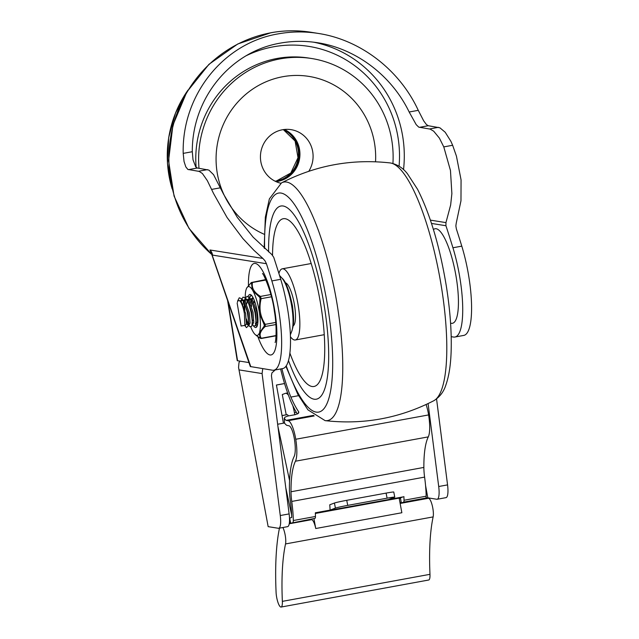 <?xml version="1.0" encoding="UTF-8"?>
<svg xmlns="http://www.w3.org/2000/svg" width="639" height="639" viewBox="0 0 639 639"><rect width="100%" height="100%" fill="white"/><g stroke="black" fill="none" stroke-linecap="round" stroke-linejoin="round"><path stroke-width="0.96" d="M227.524 299.987L237.237 360.604A9.305 0.799 -9.1 0 0 237.564 360.755L248.954 362.577M409.16 112.001C391.635 75.618 356.051 48.66 317.735 42.757C305.107 40.768 292.63 40.888 280.305 43.125C230.128 51.591 191.94 98.718 192.299 151.723L193.018 159.798L195.694 166.819L197.347 168.017L208.897 170.094L213.562 174.671L223.65 194.344L237.317 217.396L253.14 237.189L271.783 254.506L273.724 257.277A405.549 101.952 79.6 0 1 280.713 279.307A62.023 15.592 79.6 0 1 282.686 368.575L273.827 370.197A62.023 15.592 -100.4 0 0 271.855 280.928A405.549 101.952 -100.4 0 0 266.439 263.715L265.025 260.84L262.933 258.483L253.787 250.168L242.876 238.563L227.029 217.444L213.554 193.497L207.3 180.581L202.403 173.52L199.192 171.412L187.842 169.431L185.805 166.875L184.04 161.483L183.201 153.384C181.748 95.315 223.243 43.101 278.173 33.867C291.48 31.455 304.947 31.319 318.573 33.476C360.684 39.945 399.702 70.026 418.265 110.339L423.673 120.835L426.445 124.573L428.282 125.723L439.88 127.792L445.207 132.257L450.902 141.323L452.644 145.269L443.778 146.898L439.384 138.104L433.681 131.187L430.191 129.126L418.753 127.137L416.213 124.669L409.16 112.001L418.265 110.339M451.198 336.673L453.506 337.041A62.023 15.592 -100.4 0 0 454.904 337.033A62.023 15.592 -100.4 0 0 452.931 247.764A405.549 101.952 -100.4 0 0 445.942 225.735L445.95 222.612L450.639 205.039L451.877 193.625L450.463 170.493L443.778 146.898M313.597 42.174A117.32 113.111 -80.9 0 1 403.521 169.654M452.636 145.277L456.43 156.108L461.062 179.878L460.975 200.766L456.23 223.179L455.863 225.886L456.366 228.93A405.549 101.952 -100.4 0 1 461.789 246.143L452.931 247.764M262.853 258.42L209.951 249.977A9.305 8.97 -80.9 0 1 212.579 255.113L266.439 263.715M450.575 323.118A48.069 12.085 -100.4 0 0 451.31 323.31A48.069 12.085 -100.4 0 0 456.334 278.037A48.069 12.085 -100.4 0 0 436.157 228.738A48.069 12.085 -100.4 0 0 433.442 229.569M212.42 254.322L211.285 253.06L250.312 366.546L272.43 370.205A62.023 15.592 -100.4 0 0 273.827 370.197M454.904 337.033L463.762 335.411A62.023 15.592 -100.4 0 0 461.789 246.143M209.951 249.977L211.653 253.739M211.908 254.378L250.807 366.754M276.024 181.628A27.293 26.311 99.1 0 0 277.917 181.356A27.293 26.311 99.1 0 0 299.731 157.673A27.293 26.311 99.1 0 0 284.347 129.485M392.921 163.464A100.778 97.16 99.1 0 0 311.76 58.532L308.909 58.085A100.778 97.16 99.1 0 0 277.142 58.453A100.778 97.16 99.1 0 0 196.125 167.306M311.76 58.532A100.778 97.16 99.1 0 0 279.986 58.908A100.778 97.16 99.1 0 0 199.009 168.281M308.789 171.284A27.293 26.311 99.1 0 0 291.064 129.653A27.293 26.311 99.1 0 0 282.462 129.757A27.293 26.311 99.1 0 0 260.44 156.06A27.293 26.311 99.1 0 0 280.841 183.241M275.193 369.949L271.902 372.944L271.431 375.724L289.124 513.908L280.265 515.529A15.504 3.898 79.6 0 1 280.457 524.883A15.504 3.898 79.6 0 1 278.724 528.277A15.504 3.898 79.6 0 1 278.372 528.277L268.156 526.648L238.555 367.481L238.978 362.688L239.905 361.131M278.724 528.277L287.582 526.656A15.504 3.898 -100.4 0 0 289.315 523.261A15.504 3.898 -100.4 0 0 289.124 513.908M437.164 499.259L446.022 497.637A15.504 3.898 -100.4 0 0 447.755 494.243A15.504 3.898 -100.4 0 0 447.564 484.889L438.705 486.511A15.504 3.898 79.6 0 1 438.897 495.864A15.504 3.898 79.6 0 1 437.164 499.259A15.504 3.898 79.6 0 1 436.812 499.259L427.818 497.829L425.566 485.56M238.555 367.481L268.156 526.648M425.909 497.901L427.818 497.829M401.244 502.27L399.974 502.51M290.537 522.55L289.379 522.758M284.547 383.536L276.423 385.021L283.444 423.186M284.555 383.568L276.431 385.053M262.749 368.655L262.086 373.575L239.313 369.941M447.564 484.889L436.557 398.96M438.705 486.511L428.09 403.584M280.265 515.529L262.086 373.575M282.885 527.51A10.336 2.596 79.6 0 1 285.529 543.941A149.542 37.589 -100.4 0 0 282.358 601.363A10.336 2.596 79.6 0 1 281.088 607.05A10.336 2.596 79.6 0 1 280.856 607.05A10.336 2.596 79.6 0 1 276.088 592.401A170.214 42.789 79.6 0 1 279.459 528.141M313.949 518.756L315.746 528.517A10.336 2.596 -100.4 0 0 311.736 519.691A10.336 2.596 -100.4 0 0 311.497 519.691L289.227 523.772M281.088 607.05L428.705 580.012A10.336 2.596 -100.4 0 0 429.975 574.325A149.542 37.589 79.6 0 1 433.138 516.903A10.336 2.596 -100.4 0 0 432.291 505.697A10.336 2.596 -100.4 0 0 428.593 498.284A10.336 2.596 -100.4 0 0 428.362 498.284L400.15 503.452M288.477 415.909A10.336 2.596 -100.4 0 0 286.879 414.671L286.232 414.799L282.286 394.535L285.369 393.368A20.672 5.2 79.6 0 1 285.593 393.304A20.672 5.2 79.6 0 1 288.477 395.309M315.746 528.517L401.859 512.742L399.159 498.116L315.362 513.46M400.477 498.316L399.239 498.54M403.049 496.894L315.339 512.957M277.646 424.248L284.539 422.986M277.933 426.517L289.587 480.624M291.64 514.962L285.769 487.749M292.798 405.613A20.672 5.2 79.6 0 1 294.419 412.634L294.811 414.751M282.047 415.566L286.232 414.799M297.359 414.016A84.052 21.127 79.6 0 1 290.553 400.677A84.052 21.127 79.6 0 1 290.521 400.589A78.094 19.633 79.6 0 1 280.601 368.951M284.531 422.938L284.243 418.241L284.531 422.938M313.501 415.366L286.12 420.382A78.885 19.833 -100.4 0 1 284.475 418.753L284.826 417.227L287.846 416.029L295.234 414.671L298.253 413.441L298.589 411.636L298.669 412.946M298.828 412.291L298.589 411.636A78.885 19.833 -100.4 0 1 290.873 397.083A72.926 18.331 -100.4 0 1 281.911 368.711M394.766 497.118L393.776 492.046A10.336 0.447 169 0 0 392.338 492.094A10.336 0.447 169 0 0 386.1 493.1L346.737 500.313A10.336 0.447 169 0 0 339.053 501.855A10.336 0.447 169 0 0 334.429 503.037L335.411 508.101A10.336 0.447 -11 0 1 340.044 506.927A10.336 0.447 -11 0 1 347.72 505.377L387.09 498.164A10.336 0.447 -11 0 1 393.32 497.166A10.336 0.447 -11 0 1 394.766 497.118A10.336 0.447 -11 0 1 394.463 497.294L389.135 499.283L402.426 497.126L315.346 513.077M334.429 503.037L329.756 504.786A51.671 12.988 -100.4 0 1 330.091 510.098L315.331 512.798A51.671 12.988 79.6 0 1 315.45 516.48A3.914 0.982 79.6 0 1 315.003 518.357L290.673 523.237L289.683 518.165L291.719 517.406A46.503 11.694 -100.4 0 0 290.322 500.768A29.378 7.388 79.6 0 1 289.427 489.011A84.052 21.127 79.6 0 1 294.148 456.47A19.905 5.008 -100.4 0 0 294.395 439.041A12.924 3.251 -100.4 0 0 288.972 425.79L286.623 425.294A84.052 21.127 79.6 0 1 284.762 423.449M335.411 508.101L330.091 510.098M403.568 502.142L401.38 502.957L423.521 498.907L425.71 498.085L403.568 502.142A3.914 0.982 -100.4 0 0 404.016 500.257A51.671 12.988 -100.4 0 0 403.896 496.575M425.71 498.085A3.914 0.982 -100.4 0 0 426.165 496.199A51.671 12.988 -100.4 0 0 424.6 477.109A24.21 6.086 79.6 0 1 423.865 467.421A78.885 19.833 79.6 0 1 428.29 436.884A25.073 6.302 -100.4 0 0 428.601 414.927A18.092 4.545 -100.4 0 0 426.093 404.519M286.12 420.382L288.157 420.702A18.092 4.545 79.6 0 1 295.753 439.257A25.073 6.302 79.6 0 1 295.442 461.214A78.885 19.833 -100.4 0 0 291.009 491.758A24.21 6.086 -100.4 0 0 291.751 501.439A51.671 12.988 79.6 0 1 293.309 520.529A3.914 0.982 79.6 0 1 292.862 522.414M298.533 395.677L290.873 397.083M402.426 497.126L400.397 497.893L401.38 502.957M290.673 523.237L315.003 518.357M293.141 325.874A21.966 5.519 -100.4 0 0 294.244 303.557A21.966 5.519 -100.4 0 0 285.321 282.797A21.966 5.519 -100.4 0 0 285.25 282.781M290.418 336.705A36.175 9.098 -100.4 0 0 294.491 339.996A36.175 9.098 -100.4 0 0 295.306 339.988A36.175 9.098 -100.4 0 0 298.014 304.34A36.175 9.098 -100.4 0 0 283.085 268.811A36.175 9.098 -100.4 0 0 282.27 268.819A36.175 9.098 -100.4 0 0 278.908 273.468M289.866 353.063A85.275 21.438 -100.4 0 0 312.064 386.499A85.275 21.438 -100.4 0 0 314.252 386.427A85.275 21.438 -100.4 0 0 320.283 301.935A85.275 21.438 -100.4 0 0 285.194 218.706A85.275 21.438 -100.4 0 0 283.524 218.682A85.275 21.438 -100.4 0 0 272.541 255.233M283.157 205.998A98.198 24.689 -100.4 0 0 280.936 206.014A98.198 24.689 -100.4 0 0 268.604 251.918A98.198 24.689 -100.4 0 1 280.936 206.014A98.198 24.689 -100.4 0 1 283.157 205.998A98.198 24.689 -100.4 0 1 323.669 302.431A98.198 24.689 -100.4 0 1 316.321 399.191A98.198 24.689 -100.4 0 0 323.669 302.431A98.198 24.689 -100.4 0 0 283.157 205.998M288.469 360.524A98.198 24.689 -100.4 0 0 314.1 399.207A98.198 24.689 -100.4 0 0 316.321 399.191A98.198 24.689 -100.4 0 1 314.1 399.207A98.198 24.689 -100.4 0 1 288.469 360.524M245.424 325.435L246.39 323.701L245.632 313.501L241.382 302.055L238.938 300.434M244.402 313.725L244.849 325.387L244.402 313.725A12.924 3.251 -100.4 0 0 238.682 300.442A12.924 3.251 -100.4 0 0 237.556 301.864L237.404 302.239M249.114 324.756L250.081 323.022L249.322 312.822L245.128 301.464L242.66 299.763M242.077 300.018L241.087 301.608M240.288 300.873L241.398 299.947L243.499 301.161M242.836 300.026L244.138 302.039L248.092 313.046L248.787 323.566L248.283 325.906L248.523 320.906L247.397 312.695L245.017 304.491L242.021 298.924L239.266 297.79L237.62 300.985M249.122 324.804L247.892 325.027L246.382 323.717M246.542 321.121L247.772 323.741M252.804 324.085L253.771 322.352L253.012 312.144L248.819 300.785L246.35 299.084M245.767 299.34L244.777 300.929M244.338 302.87L244.13 307.942M242.924 304.843L243.531 301.217M243.97 300.194L245.088 299.268L247.189 300.49M246.526 299.356L247.828 301.36L251.782 312.375L252.477 322.887L251.974 325.227L252.245 321.169L251.255 312.846L248.891 304.3L245.847 298.413L243.036 297.071L241.39 299.947M256.503 323.406L257.461 321.673L256.702 311.473L252.509 300.114L250.041 298.413M249.458 298.661L248.451 300.298M246.614 304.164L247.221 300.538M247.66 299.523L248.779 298.597L250.887 299.811M250.216 298.677L251.518 300.689L255.472 311.696L256.167 322.216L255.664 324.556L255.943 320.634L255.049 312.711L252.844 304.348L249.905 298.221L247.069 296.28L245.488 297.998M255.864 323.126L255.273 323.677M253.148 297.99L252.141 299.627M251.718 301.52L251.51 306.584M250.304 303.485L250.911 299.859M251.351 298.844L252.469 297.918L253.268 298.038M254.226 309.54L254.122 308.565M253.995 302.814L254.29 300.386M244.849 325.387L241.079 326.018L237.165 303.094M255.912 323.558L257.365 325.483M251.99 295.905L250.688 295.617L249.178 297.327M252.213 324.237L253.531 326.034L255.336 325.61L255.664 324.556M244.569 303.397L244.857 310.298M246.438 318.957L248.355 324.452M248.579 324.9L249.777 326.649L251.606 326.369L251.974 325.227M244.833 325.586L246.462 327.631L248.283 325.906M259.122 310.818A24.809 6.238 -100.4 0 0 256.543 299.827A24.809 6.238 -100.4 0 0 253.156 291.232L259.69 297.239L260.049 298.413L259.122 310.818L259.554 313.549L264.25 324.908L264.25 326.01L259.21 333.31L260.209 338.135L256.59 335.723L259.945 338.143A1.294 0.807 -57.5 0 1 259.857 338.071M276.056 335.547L261.327 338.247A1.294 1.174 144.9 0 1 260.209 338.135M261.327 338.247C258.875 335.012 260.185 331.098 265.241 326.497L265.233 324.356L264.25 324.908M275.728 322.431L265.233 324.356C260.121 316.481 258.763 307.918 261.167 298.677L260.472 296.416C254.05 292.454 251.391 287.814 252.485 282.486L251.806 282.366M253.747 326.209A16.798 4.225 -100.4 0 0 255.44 327.511A16.798 4.225 -100.4 0 0 256.822 326.753A16.798 4.225 -100.4 0 0 256.974 310.227A16.798 4.225 -100.4 0 0 250.975 294.835A16.798 4.225 -100.4 0 0 250.2 294.475A16.798 4.225 -100.4 0 0 248.251 296.552M249.601 298.445A15.504 3.898 79.6 0 1 251.255 295.514A15.504 3.898 79.6 0 1 251.63 295.514A15.504 3.898 79.6 0 1 251.694 295.53M257.245 325.85A15.504 3.898 79.6 0 1 256.838 326.018A15.504 3.898 79.6 0 1 256.463 326.018A15.504 3.898 79.6 0 1 255.424 325.395M252.701 320.586A15.504 3.898 79.6 0 1 252.133 319.021M249.466 305.953A15.504 3.898 79.6 0 1 249.354 304.34M249.314 301.552A15.504 3.898 79.6 0 1 249.553 298.701M259.634 332.056A24.809 6.238 -100.4 0 0 259.554 313.549M265.944 280.026L252.485 282.486A1.294 1.062 -170 0 0 251.446 282.869L252.309 289.747L253.156 291.232M252.309 289.747A24.809 6.238 -100.4 0 0 246.774 287.941A24.809 6.238 -100.4 0 0 246.422 288.668L246.007 289.922A24.809 6.238 -100.4 0 0 245.24 298.701M245.272 299.875A24.809 6.238 -100.4 0 0 245.376 301.832M250.823 327.112A24.809 6.238 -100.4 0 0 252.477 330.746L253.332 332.232A24.809 6.238 -100.4 0 0 255.336 334.684A24.809 6.238 -100.4 0 0 259.21 333.31M260.097 338.207A1.294 0.807 -57.5 0 1 259.945 338.143L261.239 338.502L276.04 335.787M275.888 324.548L265.241 326.497A1.294 0.911 -133 0 1 264.25 326.01M271.431 296.8L261.167 298.677L260.049 298.413L259.69 297.239A1.294 0.807 122.5 0 1 260.472 296.416L270.84 294.515M265.744 279.57L251.271 282.55A1.294 0.911 47 0 0 251.103 282.805L251.446 282.869M246.822 287.854L251.103 282.805M237.564 360.755L228.099 301.656M212.012 254.697A126.626 122.081 -80.9 0 1 173.305 124.98A126.626 122.081 -80.9 0 1 271.128 32.741A126.626 122.081 -80.9 0 1 311.041 32.27L318.573 33.476M445.95 222.612L430.414 220.128M257.884 336.737A46.511 11.694 -100.4 0 0 273.676 352.928A46.511 11.694 -100.4 0 0 274.858 311.137A46.511 11.694 -100.4 0 0 255.328 263.428A46.511 11.694 -100.4 0 0 248.443 285.521M291.664 331.545C293.437 325.69 294.595 322.887 292.486 305.993C289.187 290.218 285.649 280.888 281.863 278.005A29.322 7.372 79.6 0 1 291.751 306.496A29.322 7.372 79.6 0 1 291.664 331.545L290.354 334.844M399.063 166.204A112.312 108.279 99.1 0 0 245.767 55.928M280.713 279.307L271.855 280.928M428.282 125.723L419.376 127.353M220.495 187.786L211.637 189.408M438.394 127.337L429.488 128.966M207.459 169.631L198.545 171.26M197.347 168.017L188.441 169.647M192.299 151.723L183.193 153.384M431.509 223.434L445.942 225.735M275.121 181.196A27.134 26.159 99.1 0 0 276.535 180.981A27.134 26.159 99.1 0 0 298.197 157.681A27.134 26.159 99.1 0 0 283.365 129.605M171.995 188.361A110.851 106.873 -80.9 0 1 187.706 90.522M283.836 129.541A27.134 26.159 -80.9 0 1 299.18 157.569A27.134 26.159 -80.9 0 1 277.486 181.133A27.134 26.159 -80.9 0 1 275.561 181.412M375.54 161.779A82.695 79.723 99.1 0 0 282.837 76.704A82.695 79.723 99.1 0 0 216.669 148.903A82.695 79.723 99.1 0 0 264.147 234.241M287.151 414.679L282.055 415.614L287.151 414.679M294.419 412.634L296.312 412.283M285.529 543.941L433.138 516.903M429.975 574.325L282.358 601.363M347.72 505.377L346.737 500.313M386.1 493.1L387.09 498.164M426.165 496.199L404.016 500.257M424.6 477.109L291.751 501.439M315.45 516.48L293.309 520.529M314.22 415.933L288.157 420.702M423.865 467.421L291.009 491.758M428.29 436.884L295.442 461.214M428.601 414.927L295.753 439.257M286.232 365.827A111.33 27.988 -100.4 0 0 324.652 407.77A111.33 27.988 -100.4 0 0 327.823 307.263A111.33 27.988 -100.4 0 0 281.088 193.074A111.33 27.988 -100.4 0 0 264.642 248.499M433.785 400.733A121.234 30.48 -100.4 0 0 441.485 287.334A121.234 30.48 -100.4 0 0 390.589 162.993A121.234 30.48 -100.4 0 0 390.237 162.937C397.194 164.287 402.929 167.881 407.418 173.736L417.563 189.304C430.151 214.161 439.728 246.327 446.278 285.801C450.12 310.011 451.741 331.825 451.142 351.258C450.719 364.845 448.993 376.004 445.958 384.734C443.825 391.715 439.768 397.043 433.785 400.733C399.559 418.289 363.335 424.919 325.107 420.638A121.234 30.48 -100.4 0 0 337.448 306.393A121.234 30.48 -100.4 0 0 286.552 182.043A121.234 30.48 -100.4 0 0 281.559 182.842L269.362 198.905L265.337 217.26L264.179 248.084M311.041 32.27C297.662 30.153 284.283 30.305 270.912 32.741L237.78 43.971L208.953 64.323L186.74 92.128L172.921 125.156L168.576 160.756L174.064 196.085L188.96 228.323L212.076 254.865M262.485 273.7C262.621 271.695 272.31 292.997 274.307 310.881C277.398 327.695 275.641 343.439 275.074 342.432L275.082 342.416M281.863 278.005L279.523 275.449M283.333 129.613L295.114 141.035L298.006 157.689L290.809 173.017L276.415 180.981L275.097 181.188M172.107 188.84L167.474 163.472L168.664 137.641L175.621 112.744L187.962 90.107M287.622 392.937L285.593 393.304M311.209 263.516L282.27 268.819M324.237 334.692L295.306 339.988M281.559 182.842C315.786 165.293 352.009 158.656 390.237 162.937M285.913 366.291L297.782 394.271L307.926 409.839L325.107 420.638M285.921 284.043L287.007 283.844M293.325 324.46L294.411 324.261M245.432 325.483L244.801 325.594M252.82 324.125L252.181 324.245M256.511 323.454L255.88 323.566M248.523 324.916L249.074 325.762M246.774 287.941L251.271 282.55M255.336 334.684L256.59 335.723"/></g></svg>
